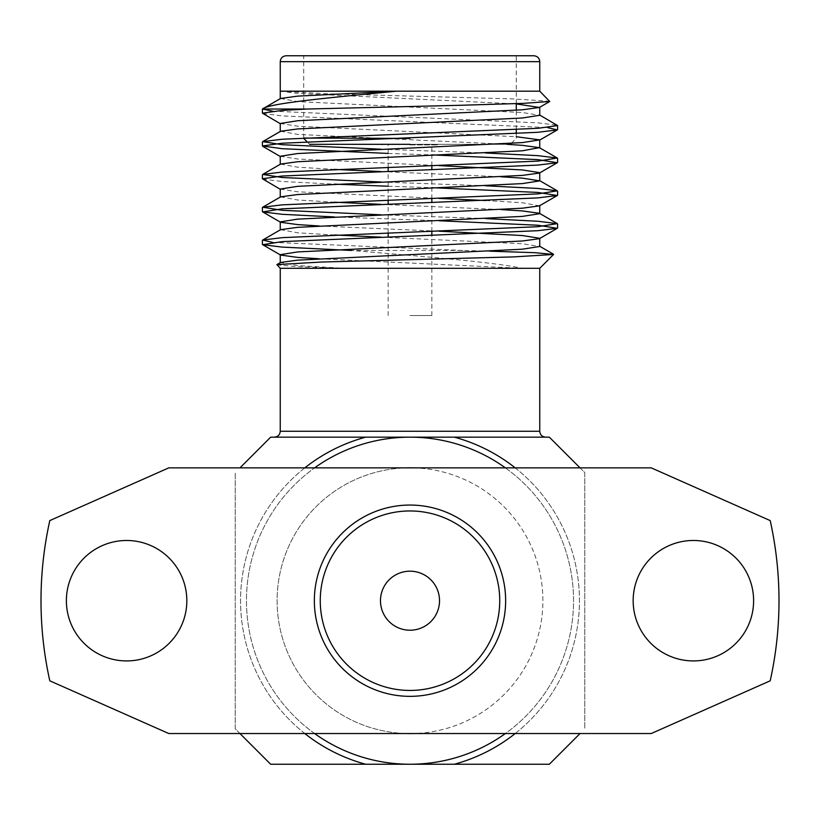 <?xml version="1.0" encoding="UTF-8"?>
<svg xmlns="http://www.w3.org/2000/svg" width="820" height="820" viewBox="0 0 820 820"><rect width="100%" height="100%" fill="white"/><g stroke="black" fill="none" stroke-linecap="round" stroke-linejoin="round"><path stroke-width="0.61" stroke-dasharray="4.1 3.07" d="M274.341 437.162L545.659 437.162M239.963 467.861L270.661 437.162L365.659 437.162A169.443 169.443 0 0 0 365.659 764.24L270.661 764.24L235.237 728.816L235.237 472.586L235.237 728.816L239.963 733.541M580.037 733.541L549.338 764.24L454.341 764.24A169.443 169.443 0 0 0 454.341 437.162L549.338 437.162L584.762 472.586L584.762 728.816L584.762 472.586L580.037 467.861M454.341 437.162L365.659 437.162M454.341 764.24L365.659 764.24M304.804 467.861A169.443 169.443 0 0 0 304.804 733.541M410 764.24A163.539 163.539 0 0 1 246.461 600.701A163.539 163.539 0 0 1 410 437.162A163.539 163.539 0 0 1 573.539 600.701A163.539 163.539 0 0 1 410 764.24M515.196 733.541A169.443 169.443 0 0 0 515.196 467.861M186.827 600.701A60.219 60.219 0 0 1 96.493 652.853A60.219 60.219 0 0 1 96.493 548.549A60.219 60.219 0 0 1 186.827 600.701M49.805 680.815A369 369 0 0 1 49.805 520.587L168.787 467.861L651.213 467.861L770.195 520.587A369 369 0 0 1 770.195 680.815L651.213 733.541L406.392 733.541A132.891 132.891 0 0 1 277.109 600.701A132.891 132.891 0 0 1 406.392 467.861L413.608 467.861A132.891 132.891 0 0 1 542.891 600.701A132.891 132.891 0 0 1 413.608 733.541L168.787 733.541L49.805 680.815M753.611 600.701A60.219 60.219 0 0 1 663.277 652.853A60.219 60.219 0 0 1 663.277 548.549A60.219 60.219 0 0 1 753.611 600.701M505.643 600.701A95.643 95.643 0 0 1 362.173 683.531A95.643 95.643 0 0 1 362.173 517.871A95.643 95.643 0 0 1 505.643 600.701M505.386 467.861A163.539 163.539 0 0 1 505.386 733.541M314.613 733.541A163.539 163.539 0 0 1 314.613 467.861M413.608 467.861A132.891 132.891 0 0 1 542.891 600.701A132.891 132.891 0 0 1 413.608 733.541M406.392 733.541A132.891 132.891 0 0 1 277.109 600.701A132.891 132.891 0 0 1 406.392 467.861M439.52 600.701A29.52 29.52 0 0 1 395.24 626.265A29.52 29.52 0 0 1 395.24 575.138A29.52 29.52 0 0 1 439.52 600.701M539.755 268.304L280.266 268.304M319.093 258.772L522.073 268.304C494.04 262 415.965 255.922 351.524 250.459L462.992 250.459L489.837 251.176M276.801 264.86L295.682 266.572L344.523 268.304L297.639 265.598L280.594 262.472M549.82 101.249L512.182 98.861L328.174 93.829L280.255 91.184M396.583 91.174L511.844 91.184L281.342 91.286L297.639 93.398L516.272 103.914M262.697 113.508L282.172 115.897L547.463 127.571M388.157 153.432L431.843 154.888M262.697 179.108L282.172 181.497L334.304 184.141M388.157 186.232L431.843 187.688M334.304 216.941L438.977 220.744M272.537 111.171L537.828 122.846L557.303 125.234M381.023 149.199L485.696 152.991M381.023 181.999L485.696 185.791M381.023 214.799L485.696 218.591M272.537 242.371L462.992 250.459M410 55.76L516.272 55.76L410 55.76M533.851 55.76L286.149 55.76M280.255 123.471L297.639 126.198L516.272 136.714M280.255 156.272L297.639 158.998L438.977 165.599M280.255 189.071L297.639 191.798L438.977 198.399M485.696 200.541L522.361 202.735L539.406 205.871M319.093 225.971L438.977 231.199M280.594 98.472L297.639 101.598L522.361 112.535L539.745 115.271M280.594 131.272L297.639 134.398L506.883 144.32M280.594 164.072L297.639 167.198L334.304 169.391M381.023 171.544L500.907 176.772M280.594 196.872L297.639 199.998L334.304 202.191M381.023 204.344L500.907 209.571M280.594 229.672L297.639 232.798L334.304 234.991M381.023 237.144L522.361 243.735L539.745 246.471M303.728 138.416L410 138.416M410 144.32L510.368 144.32L309.632 144.32L307.141 141.829M410 144.914L437.747 144.914L410 144.914M410 315.536L431.843 315.536L410 315.536M539.755 431.258L280.245 431.258M280.245 61.664L539.755 61.664M511.342 143.346L516.272 138.416L516.272 133.516M516.272 129.529L516.272 110.228M516.272 103.627L516.272 55.76M303.728 138.026L303.728 109.203M303.728 109.029L303.728 55.76M437.747 144.914L437.747 144.32M382.253 144.914L382.253 144.32M431.843 315.536L431.843 235.432M431.843 231.445L431.843 202.632M431.843 198.645L431.843 169.832M431.843 165.845L431.843 144.914M388.157 315.536L388.157 236.888M388.157 232.911L388.157 204.088M388.157 200.111L388.157 171.288M388.157 167.311L388.157 144.914"/><path stroke-width="1.23" d="M539.755 431.258C540.103 434.836 542.071 436.804 545.659 437.162L274.341 437.162C277.959 436.773 279.928 434.805 280.245 431.258L539.755 431.258L539.755 268.304L553.592 254.466L513.587 256.906L321.225 262.041L276.893 264.614L280.255 268.314L280.245 431.258M580.037 467.861L549.338 437.162L270.661 437.162L239.963 467.861M239.963 733.541L270.661 764.24L549.338 764.24L580.037 733.541M365.659 437.162A169.443 169.443 0 0 0 304.804 467.861M304.804 733.541A169.443 169.443 0 0 0 365.659 764.24M454.341 764.24A169.443 169.443 0 0 0 515.196 733.541M515.196 467.861A169.443 169.443 0 0 0 454.341 437.162M49.805 680.815A369 369 0 0 1 49.805 520.587L168.787 467.861L651.213 467.861L770.195 520.587A369 369 0 0 1 770.195 680.815L651.213 733.541L168.787 733.541L49.805 680.815M753.611 600.701A60.219 60.219 0 0 1 663.277 652.853A60.219 60.219 0 0 1 663.277 548.549A60.219 60.219 0 0 1 753.611 600.701M186.827 600.701A60.219 60.219 0 0 1 96.493 652.853A60.219 60.219 0 0 1 96.493 548.549A60.219 60.219 0 0 1 186.827 600.701M505.386 733.541A163.539 163.539 0 0 1 314.613 733.541M314.613 467.861A163.539 163.539 0 0 1 505.386 467.861M413.608 733.541A132.891 132.891 0 0 1 406.392 733.541M406.392 467.861A132.891 132.891 0 0 1 413.608 467.861M505.643 600.701A95.643 95.643 0 0 1 362.173 683.531A95.643 95.643 0 0 1 362.173 517.871A95.643 95.643 0 0 1 505.643 600.701M499.739 600.701A89.739 89.739 0 0 0 365.125 522.986A89.739 89.739 0 0 0 365.125 678.417A89.739 89.739 0 0 0 499.739 600.701M439.52 600.701A29.52 29.52 0 0 1 395.24 626.265A29.52 29.52 0 0 1 395.24 575.138A29.52 29.52 0 0 1 439.52 600.701M280.266 268.304L539.755 268.304M489.837 251.176L535.224 252.703L553.602 254.466M516.272 103.914L539.406 107.471L549.738 101.485L523.283 103.361L459.641 105.308L307.244 109.029L262.462 109.029L272.537 111.171M549.738 101.485L539.755 91.184L539.755 61.664L280.245 61.664C280.563 58.107 282.531 56.139 286.149 55.76L533.851 55.76C537.469 56.139 539.437 58.107 539.755 61.664M280.84 91.184L539.745 91.184M396.583 91.174C328.082 97.805 268.632 103.32 262.462 109.029L280.594 98.472L297.639 96.135L396.583 91.174M307.244 109.029L282.172 110.423L262.4 113.16L280.594 123.871M547.463 127.571L557.303 129.908L537.828 132.297L282.172 143.223L262.4 145.96L282.172 148.697L388.157 153.432M431.843 154.888L537.828 159.623L557.303 162.708L537.828 165.097L282.172 176.023L262.4 178.76L280.594 189.471M334.304 184.141L388.157 186.232M431.843 187.688L537.828 192.423L557.303 195.508L537.828 197.897L282.172 208.823L262.697 211.909L282.172 214.297L334.304 216.941M438.977 220.744L537.828 225.223L557.303 228.308L537.828 230.697L282.172 241.623L262.697 244.708L282.172 247.097L351.524 250.459M539.406 114.872L557.6 125.573L537.828 128.309L282.172 139.246L262.697 141.635L282.172 144.709L381.023 149.199M485.696 152.991L537.828 155.646L557.303 158.034L537.828 161.109L282.172 172.046L262.697 174.434L282.172 177.51L381.023 181.999M485.696 185.791L537.828 188.446L557.303 190.834L537.828 193.909L282.172 204.846L262.697 207.234L282.172 210.309L381.023 214.799M485.696 218.591L537.828 221.246L557.303 223.634L537.828 226.709L282.172 237.646L262.697 240.034L272.537 242.371M539.406 107.471L522.361 109.798L297.639 120.735L280.255 123.471L280.255 131.672M516.272 136.714L539.745 139.871L522.361 142.598L297.639 153.535L280.255 156.272L280.255 164.471M438.977 165.599L522.361 169.935L539.745 172.671L539.745 180.871L522.361 183.598L297.639 194.535L280.594 196.872L262.697 207.234M557.303 162.708L539.406 173.071L522.361 175.398L297.639 186.335L280.255 189.071L280.255 197.272M438.977 198.399L485.696 200.541M557.303 195.508L539.406 205.871L522.361 208.198L297.639 219.135L280.255 221.871L280.255 230.071M262.697 211.909L280.594 222.271L297.639 224.598L319.093 225.971M438.977 231.199L522.361 235.535L539.745 238.271L539.745 246.471L522.361 249.198L297.639 260.135L280.594 262.472M557.303 228.308L539.406 238.671L522.361 240.998L297.639 251.935L280.255 254.671L280.255 262.871M262.697 244.708L280.594 255.071L297.639 257.398L319.093 258.772M539.745 107.071L539.745 115.271L522.361 117.998L297.639 128.935L280.594 131.272L262.697 141.635M506.883 144.32L522.361 145.335L539.406 147.672L522.361 150.798L297.639 161.735L280.594 164.072L262.697 174.434M334.304 169.391L381.023 171.544M500.907 176.772L522.361 178.135L539.745 180.871M334.304 202.191L381.023 204.344M500.907 209.571L522.361 210.935L539.406 213.272L557.303 223.634M539.745 205.471L539.745 213.671L522.361 216.398L297.639 227.335L280.594 229.672L262.697 240.034M334.304 234.991L381.023 237.144M410 138.416L303.728 138.026M309.632 144.32L410 144.32M557.6 227.96L557.6 223.983M557.6 195.16L557.6 191.183M557.6 162.36L557.6 158.373M557.6 129.56L557.6 125.583M262.4 244.36L262.4 240.373M262.4 211.56L262.4 207.583M262.4 178.76L262.4 174.773M262.4 145.96L262.4 141.983M262.4 113.16L262.4 109.183M280.255 98.871L280.245 61.664M539.745 139.871L539.745 148.071M539.406 140.271L557.303 129.908M280.594 156.671L262.697 146.309M557.303 158.034L539.406 147.672M557.303 190.834L539.406 180.472M539.406 246.082L553.52 254.241M280.594 262.482L276.893 264.614M516.272 133.516L516.272 129.529M516.272 110.228L516.272 103.627M510.368 144.32L511.342 143.346M307.141 141.829L303.728 138.416M431.843 235.432L431.843 231.445M431.843 202.632L431.843 198.645M431.843 169.832L431.843 165.845M388.157 236.888L388.157 232.911M388.157 204.088L388.157 200.111M388.157 171.288L388.157 167.311"/></g></svg>
